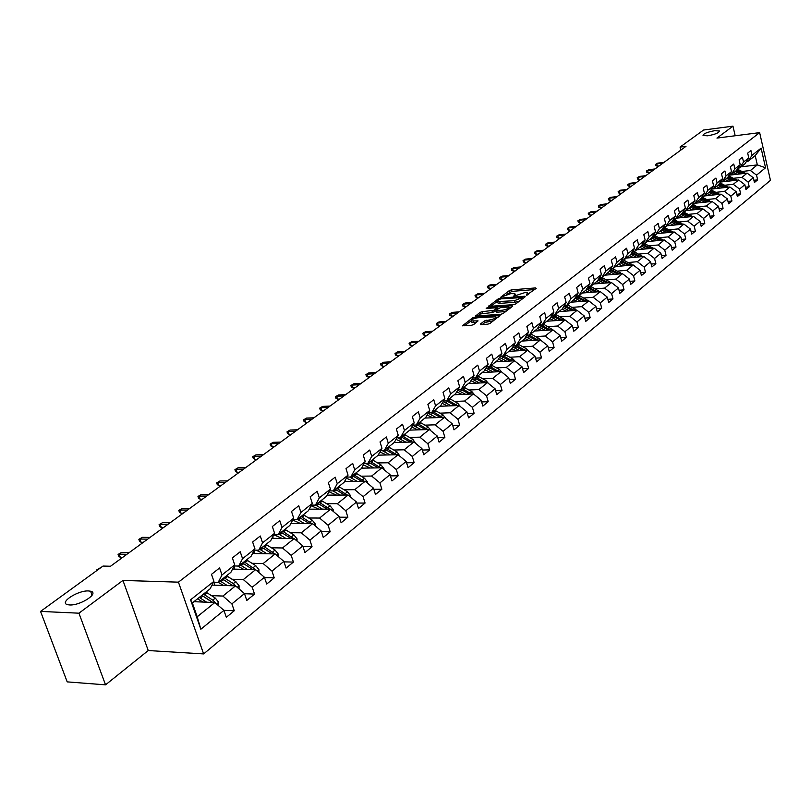<?xml version="1.0" encoding="UTF-8"?>
<svg xmlns="http://www.w3.org/2000/svg" width="811" height="811" viewBox="0 0 811 811"><rect width="100%" height="100%" fill="white"/><g stroke="black" fill="none" stroke-linecap="round" stroke-linejoin="round"><path stroke-width="1.22" d="M526.349 295.224L536.213 288.392L535.635 287.915L511.508 289.872L509.389 290.571L500.823 297.15L510.717 293.653L514.914 293.724L513.758 296.218L525.234 292.487L527.464 292.741L526.349 295.224M88.602 590.955C77.886 590.165 58.483 602.847 67.739 604.712L69.574 604.945C80.38 605.776 99.733 593.044 90.589 591.219L88.602 590.955M714.643 130.703C707.101 132.122 703.228 133.734 703.036 135.549L707.709 135.802C715.272 134.393 719.154 132.781 719.367 130.966L714.643 130.703M480.284 324.106L480.811 324.653L487.786 324.167L490.016 323.427L500.052 315.479L474.81 317.172L472.62 317.892L462.452 325.799L471.414 325.302L473.634 324.572L478.064 320.892L471.526 320.913C471.262 319.585 473.35 318.53 477.801 317.74L495.795 316.787C496.058 318.125 493.96 319.179 489.489 319.96L484.562 320.892L480.284 324.106L480.447 324.653M122.937 580.433L78.941 613.187L40.55 611.413L67.201 681.879L105.542 684.839L148.251 650.544L203.632 653.919L178.44 582.156L122.937 580.433L148.251 650.544M735.182 135.761L732.962 126.161L716.954 138.093L759.643 132.629L178.44 582.156M732.962 126.161L703.553 130.034L680.074 147.075L680.804 150.116M40.55 611.413L103.017 566.058L110.509 566.25L686.005 146.325L680.074 147.075M513.566 304.632L515.745 303.922L525.214 296.735L524.646 296.238L500.387 298.144L498.248 298.853L488.506 306.416L513.566 304.632M512.704 306.223L503.023 313.563L500.823 314.293L475.621 315.996L479.98 312.417L482.16 311.698L494.213 310.248L497.113 307.744L486.184 308.444L487.33 307.582L512.146 305.717L512.704 306.223M203.632 653.919L770.45 180.336L759.643 132.629M223.856 610.328L234.257 610.764L231.895 603.871L244.476 593.591L246.797 600.444L254.532 594.078L252.221 587.255L264.447 577.27L266.718 584.042L274.23 577.858L271.989 571.106L283.87 561.394L286.09 568.095L293.4 562.074L291.2 555.403L302.777 545.945L304.936 552.575L312.042 546.726L309.903 540.126L321.166 530.921L323.275 537.48L330.199 531.783L328.1 525.244L339.069 516.293L341.127 522.781L347.868 517.225L345.831 510.768L356.505 502.039L358.523 508.467L365.082 503.053L363.085 496.667L373.486 488.161L375.463 494.517L381.859 489.246L379.903 482.92L390.04 474.638L391.966 480.923L398.211 475.783L396.295 469.528L406.179 461.449L408.065 467.673L414.147 462.665L412.282 456.461L421.913 448.584L423.758 454.748L429.698 449.862L427.863 443.729L437.271 436.044L439.075 442.147L444.864 437.372L443.07 431.3L452.244 423.798L454.018 429.84L459.665 425.187L457.911 419.175L466.872 411.856L468.596 417.837L474.121 413.296L472.397 407.335L481.146 400.188L482.839 406.108L488.222 401.678L486.539 395.778L495.085 388.793L496.748 394.663L502.009 390.324L500.357 384.485L508.7 377.673L510.332 383.471L515.472 379.244L513.86 373.455L522.01 366.795L523.612 372.543L528.63 368.407L527.049 362.679L535.017 356.161L536.588 361.858L541.495 357.813L539.944 352.136L547.739 345.77L549.27 351.416L554.075 347.463L552.555 341.836L560.178 335.612L561.678 341.198L566.382 337.335L564.882 331.76L572.343 325.667L573.813 331.212L578.415 327.421L576.945 321.906L584.244 315.945L585.694 321.43L590.185 317.73L588.745 312.255L595.892 306.426L597.312 311.86L601.711 308.241L600.302 302.817L607.287 297.11L608.686 302.503L612.994 298.945L611.606 293.572L618.448 287.986L619.827 293.329L624.044 289.851L622.686 284.529L629.387 279.055L630.735 284.347L634.871 280.941L633.523 275.669L640.092 270.306L641.42 275.558L645.465 272.222L644.147 266.981L650.584 261.73L651.882 266.931L655.856 263.666L654.558 258.476L660.864 253.326L662.141 258.486L666.034 255.283L664.756 250.143L670.93 245.094L672.197 250.214L676.009 247.071L674.752 241.972L680.814 237.025L682.051 242.104L685.792 239.022L684.555 233.963L690.496 229.118L691.712 234.146L695.382 231.125L694.165 226.107L699.994 221.352L701.191 226.34L704.789 223.38L703.593 218.412L709.311 213.739L710.487 218.686L714.015 215.787L712.839 210.85L718.445 206.278L719.6 211.174L723.067 208.326L721.912 203.439L727.416 198.948L728.552 203.814L731.948 201.016L730.812 196.161L736.216 191.751L737.341 196.576L740.666 193.839L739.551 189.024L744.853 184.695L745.958 189.48L749.232 186.783L748.127 182.019L753.328 177.761L754.423 182.516L757.636 179.87L756.551 175.135L765.554 167.776L761.103 148.139L755.213 155.611L748.249 161.146L746.536 161.348M234.257 610.764L226.31 617.313L223.927 610.379L200.844 629.245L190.555 599.836L213.922 581.335L211.499 574.32L219.588 567.964L221.991 574.948L234.714 564.872L232.362 557.927L240.228 551.754L242.56 558.667L254.938 548.865L252.637 542.001L260.28 536L262.561 542.833L274.594 533.303L272.344 526.521L279.785 520.672L282.005 527.434L293.704 518.168L291.514 511.457L298.752 505.77L300.922 512.461L312.316 503.438L310.177 496.798L317.213 491.273L319.331 497.883L330.422 489.104L328.333 482.535L335.186 477.152L337.254 483.691L348.051 475.145L346.013 468.646L352.694 463.405L354.711 469.873L365.234 461.55L363.237 455.113L369.745 450.004L371.722 456.411L381.971 448.301L380.014 441.934L386.36 436.957L388.297 443.293L398.282 435.375L396.376 429.08L402.56 424.224L404.446 430.499L414.188 422.784L412.323 416.55L418.354 411.816L420.21 418.03L429.708 410.498L427.884 404.334L433.763 399.711L435.578 405.855L444.844 398.515L443.059 392.412L448.797 387.901L450.571 393.984L459.624 386.817L457.87 380.775L463.476 376.375L465.21 382.397L474.04 375.402L472.326 369.421L477.801 365.122L479.504 371.083L488.131 364.251L486.448 358.32L491.79 354.123L493.463 360.033L501.887 353.363L500.245 347.493L505.466 343.388L507.098 349.237L515.33 342.718L513.718 336.91L518.817 332.895L520.419 338.684L528.468 332.317L526.886 326.559L531.874 322.646L533.445 328.374L541.312 322.149L539.761 316.442L544.637 312.62L546.178 318.297L553.872 312.205L552.352 306.558L557.116 302.817L558.627 308.444L566.149 302.483L564.659 296.887L569.322 293.227L570.802 298.803L578.172 292.964L576.702 287.429L581.264 283.84L582.724 289.365L589.932 283.657L588.492 278.163L592.953 274.655L594.382 280.13L601.438 274.544L600.028 269.1L604.398 265.673L605.797 271.097L612.7 265.623L611.312 260.23L615.6 256.874L616.978 262.247L623.74 256.894L622.372 251.542L626.568 248.257L627.917 253.579L634.547 248.338L633.209 243.036L637.314 239.813L638.642 245.094L645.13 239.955L643.812 234.703L647.837 231.54L649.145 236.782L655.501 231.743L654.203 226.543L658.147 223.441L659.434 228.631L665.669 223.694L664.391 218.534L668.264 215.503L669.521 220.643L675.634 215.807L674.377 210.688L678.168 207.717L679.415 212.817L685.396 208.072L684.17 203.003L687.89 200.084L689.107 205.142L694.976 200.489L693.77 195.461L697.409 192.602L698.616 197.61L704.374 193.048L703.188 188.061L706.756 185.253L707.942 190.23L713.589 185.76L712.423 180.802L715.931 178.055L717.096 182.982L722.642 178.592L721.486 173.686L724.922 170.989L726.068 175.875L731.512 171.567L730.376 166.701L733.752 164.045L734.878 168.901L740.22 164.674L739.105 159.848L742.42 157.243L743.535 162.058L748.776 157.902L747.681 153.117L750.935 150.552L752.02 155.327L761.103 148.139M212.006 585.106L235.535 585.856L222.893 596.055L211.529 595.639M213.455 582.247L218.189 582.389L230.902 572.292L234.714 564.872M222.893 596.055L231.895 603.871M235.535 585.856L244.476 593.591M221.991 574.948L218.189 582.389M232.554 569.089L255.607 569.667L243.32 579.571L232.068 579.247M234.156 565.956L238.738 566.068L251.096 556.245L254.938 548.865M243.32 579.571L252.221 587.255M255.607 569.667L264.447 577.27M242.56 558.667L238.738 566.068M252.525 553.497L275.132 553.913L263.18 563.554L252.039 563.3M254.279 550.122L258.709 550.193L270.722 540.643L274.594 533.303M263.18 563.554L271.989 571.106M275.132 553.913L283.87 561.394M262.561 542.833L258.709 550.193M271.949 538.322L294.119 538.595L282.492 547.972L271.452 547.79M273.854 534.713L278.132 534.753L289.821 525.467L293.704 518.168M282.492 547.972L291.2 555.403M294.119 538.595L302.777 545.945M282.005 527.434L278.132 534.753M290.845 523.551L312.61 523.683L301.286 532.807L290.348 532.705M292.883 519.719L297.029 519.739L308.413 510.697L312.316 503.438M301.286 532.807L309.903 540.126M312.61 523.683L321.166 530.921M300.922 512.461L297.029 519.739M309.234 509.156L330.604 509.166L319.585 518.047L308.748 518.006M311.404 505.121L315.428 505.121L326.498 496.312L330.422 489.104M319.585 518.047L328.1 525.244M330.604 509.166L339.069 516.293M319.331 497.883L315.428 505.121M327.147 495.136L348.132 495.024L337.396 503.682L326.661 503.702M329.438 490.919L333.331 490.888L344.117 482.312L348.051 475.145M337.396 503.682L345.831 510.768M348.132 495.024L356.505 502.039M337.254 483.691L333.331 490.888M344.584 481.47L365.203 481.247L354.752 489.682L344.107 489.763M346.996 477.071L350.778 477.02L361.29 468.677L365.234 461.55M354.752 489.682L363.085 496.667M365.203 481.247L373.486 488.161M354.711 469.873L350.778 477.02M361.574 468.15L381.839 467.825L371.651 476.047L361.108 476.179M364.109 463.588L367.768 463.517L378.017 455.376L381.971 448.301M371.651 476.047L379.903 482.92M381.839 467.825L390.04 474.638M371.722 456.411L367.768 463.517M378.139 455.153L398.069 454.738L388.134 462.757L377.673 462.939M380.775 450.44L384.333 450.358L394.318 442.421L398.282 435.375M388.134 462.757L396.295 469.528M398.069 454.738L406.179 461.449M388.297 443.293L384.333 450.358M394.247 442.482L413.884 441.975L404.192 449.791L393.832 450.024M397.025 437.616L400.482 437.524L410.224 429.779L414.188 422.784M404.192 449.791L412.282 456.461M413.884 441.975L421.913 448.584M404.446 430.499L400.482 437.524M409.798 430.114L429.313 429.526L419.865 437.149L409.596 437.433M412.87 425.116L416.236 425.005L425.734 417.452L429.708 410.498M419.865 437.149L427.863 443.729M429.313 429.526L437.271 436.044M420.21 418.03L416.236 425.005M424.984 418.05L444.377 417.381L435.152 424.822L424.974 425.146M428.33 412.911L431.594 412.799L440.87 405.429L444.844 398.515M435.152 424.822L443.07 431.3M444.377 417.381L452.244 423.798M435.578 405.855L431.594 412.799M439.805 406.27L459.077 405.52L450.075 412.779L439.978 413.154M443.414 401.009L446.587 400.877L455.64 393.69L459.624 386.817M450.075 412.779L457.911 419.175M459.077 405.52L466.872 411.856M450.571 393.984L446.587 400.877M454.282 394.764L473.431 393.943L464.632 401.029L454.626 401.445M458.134 389.392L461.226 389.25L470.066 382.224L474.04 375.402M464.632 401.029L472.397 407.335M473.431 393.943L481.146 400.188M465.21 382.397L461.226 389.25M468.413 383.532L487.441 382.63L478.855 389.564L468.93 390.01M472.509 378.038L475.52 377.885L484.147 371.032L488.131 364.251M478.855 389.564L486.539 395.778M487.441 382.63L495.085 388.793M479.504 371.083L475.52 377.885M482.231 372.553L501.137 371.59L492.753 378.352L482.91 378.838M486.539 366.947L489.479 366.795L497.903 360.094L501.887 353.363M492.753 378.352L500.357 384.485M501.137 371.59L508.7 377.673M493.463 360.033L489.479 366.795M495.734 361.828L514.519 360.794L506.317 367.403L496.565 367.92M500.255 356.12L503.114 355.958L511.346 349.409L515.33 342.718M506.317 367.403L513.86 373.455M514.519 360.794L522.01 366.795M507.098 349.237L503.114 355.958M508.933 351.335L527.596 350.24L519.587 356.708L509.906 357.245M513.657 345.537L516.435 345.364L524.494 338.968L528.468 332.317M519.587 356.708L527.049 362.679M527.596 350.24L535.017 356.161M520.419 338.684L516.435 345.364M521.838 341.076L540.39 339.921L532.553 346.246L522.953 346.824M526.755 335.186L529.461 335.014L537.338 328.759L541.312 322.149M532.553 346.246L539.944 352.136M540.39 339.921L547.739 345.77M533.445 328.374L529.461 335.014M534.459 331.04L552.889 329.834L545.225 336.018L535.706 336.626M539.558 325.069L542.204 324.897L549.899 318.774L553.872 312.205M545.225 336.018L552.555 341.836M552.889 329.834L560.178 335.612M546.178 318.297L542.204 324.897M546.817 321.227L565.125 319.97L557.623 326.012L548.185 326.651M552.078 315.175L554.663 314.992L562.185 309.011L566.149 302.483M557.623 326.012L564.882 331.76M565.125 319.97L572.343 325.667M558.627 308.444L554.663 314.992M558.901 311.627L577.087 310.309L569.758 316.229L560.391 316.888M564.324 305.494L566.848 305.311L574.208 299.452L578.172 292.964M569.758 316.229L576.945 321.906M577.087 310.309L584.244 315.945M570.802 298.803L566.848 305.311M570.731 302.219L588.806 300.861L581.629 306.659L572.333 307.339M586.089 301.063L576.297 296.035L578.77 295.833L585.978 290.105L589.932 283.657M581.629 306.659L588.745 312.255M588.806 300.861L595.892 306.426M582.724 289.365L578.77 295.833M582.308 293.014L600.272 291.615L593.246 297.282L584.021 297.992M588.026 286.749L590.438 286.557L597.494 280.951L601.438 274.544M593.246 297.282L600.302 302.817M600.272 291.615L607.287 297.11M594.382 280.13L590.438 286.557M593.652 284.002L611.494 282.563L604.611 288.108L595.467 288.838M599.511 277.676L601.853 277.484L608.767 271.989L612.7 265.623M604.611 288.108L611.606 293.572M611.494 282.563L618.448 287.986M605.797 271.097L601.853 277.484M604.753 275.182L622.493 273.692L615.752 279.126L606.679 279.876M610.744 268.796L613.045 268.593L619.807 263.22L623.74 256.894M615.752 279.126L622.686 284.529M622.493 273.692L629.387 279.055M616.978 262.247L613.045 268.593M615.64 266.535L633.259 265.004L626.66 270.327L617.658 271.097M621.753 260.088L623.994 259.885L630.623 254.624L634.547 248.338M626.66 270.327L633.523 275.669M633.259 265.004L640.092 270.306M627.917 253.579L623.994 259.885M626.305 258.06L643.802 256.499L637.345 261.71L628.403 262.49M632.529 251.562L634.729 251.359L641.217 246.199L645.13 239.955M637.345 261.71L644.147 266.981M643.802 256.499L650.584 261.73M638.642 245.094L634.729 251.359M636.747 249.758L654.142 248.156L647.807 253.265L638.946 254.066M643.093 243.209L645.242 243.006L651.598 237.947L655.501 231.743M647.807 253.265L654.558 258.476M654.142 248.156L660.864 253.326M649.145 236.782L645.242 243.006M646.996 241.617L664.28 239.985L658.066 244.993L649.266 245.804M653.443 235.028L655.541 234.825L661.776 229.868L665.669 223.694M658.066 244.993L664.756 250.143M664.28 239.985L670.93 245.094M659.434 228.631L655.541 234.825M657.032 233.629L674.215 231.966L668.122 236.883L659.394 237.714M663.58 226.999L665.638 226.796L671.751 221.94L675.634 215.807M668.122 236.883L674.752 241.972M674.215 231.966L680.814 237.025M669.521 220.643L665.638 226.796M666.885 225.803L683.947 224.11L677.976 228.925L669.318 229.777M673.525 219.132L675.533 218.929L681.534 214.165L685.396 208.072M677.976 228.925L684.555 233.963M683.947 224.11L690.496 229.118M679.415 212.817L675.533 218.929M676.546 218.129L693.506 216.405L687.647 221.129L679.05 221.991M683.278 211.418L685.244 211.215L691.124 206.541L694.976 200.489M687.647 221.129L694.165 226.107M693.506 216.405L699.994 221.352M689.107 205.142L685.244 211.215M686.015 210.596L702.873 208.843L697.125 213.475L688.59 214.357M692.837 203.855L694.763 203.652L700.532 199.06L704.374 193.048M697.125 213.475L703.593 218.412M702.873 208.843L709.311 213.739M698.616 197.61L694.763 203.652M695.311 203.206L712.058 201.432L706.432 205.974L697.957 206.866M702.214 196.434L704.1 196.221L709.757 191.731L713.589 185.76M706.432 205.974L712.839 210.85M712.058 201.432L718.445 206.278M707.942 190.23L704.1 196.221M704.435 195.958L721.08 194.153L715.555 198.614L707.141 199.516M711.419 189.145L713.264 188.943L718.82 184.533L722.642 178.592M715.555 198.614L721.912 203.439M721.08 194.153L727.416 198.948M717.096 182.982L713.264 188.943M713.396 188.841L729.93 187.017L724.507 191.396L716.154 192.308M720.442 182.009L722.256 181.796L727.7 177.467L731.512 171.567M724.507 191.396L730.812 196.161M729.93 187.017L736.216 191.751M726.068 175.875L722.256 181.796M720.411 182.059L738.618 180.001L733.296 184.3L725.004 185.222M729.302 174.994L731.076 174.791L736.429 170.533L740.22 164.674M733.296 184.3L739.551 189.024M738.618 180.001L744.853 184.695M734.878 168.901L731.076 174.791M729.18 175.186L747.154 173.118L741.923 177.345L733.691 178.278M738 168.11L739.744 167.907L744.995 163.731L748.776 157.902M741.923 177.345L748.127 182.019M747.154 173.118L753.328 177.761M743.535 162.058L739.744 167.907M741.122 166.802L757.332 164.907L750.398 170.513L742.227 171.456M750.398 170.513L756.551 175.135M755.213 155.611L757.332 164.907L765.554 167.776M752.02 155.327L748.249 161.146M78.941 613.187L105.542 684.839M213.922 581.335L210.13 588.796L192.359 602.918L197.205 616.776L214.874 602.522L193.9 601.701M190.555 599.836L192.359 602.918M197.205 616.776L200.844 629.245M214.874 602.522L223.927 610.379M753.906 180.285L757.636 179.87M745.431 187.209L749.232 186.783M736.793 194.255L740.666 193.839M727.994 201.432L731.948 201.016M719.033 208.751L723.067 208.326M709.889 216.202L714.015 215.787M700.582 223.795L704.789 223.38M691.084 231.54L695.382 231.125M681.402 239.438L685.792 239.022M671.518 247.487L676.009 247.071M661.441 255.698L666.034 255.283M651.162 264.072L655.856 263.666M640.67 272.618L645.465 272.222M629.965 281.336L634.871 280.941M619.036 290.247L624.044 289.851M607.865 299.33L612.994 298.945M596.46 308.616L601.711 308.241M584.812 318.094L590.185 317.73M572.901 327.786L578.415 327.421M560.736 337.68L566.382 337.335M548.287 347.797L554.075 347.463M535.564 358.148L541.495 357.813M522.548 368.721L528.63 368.407M509.227 379.538L515.472 379.244M495.602 390.608L502.009 390.324M481.643 401.942L488.222 401.678M467.359 413.539L474.121 413.296M452.72 425.41L459.665 425.187M437.717 437.565L444.864 437.372M422.349 450.034L429.698 449.862M406.585 462.797L414.147 462.665M390.426 475.885L398.211 475.783M373.841 489.307L381.859 489.246M356.83 503.073L365.082 503.053M339.353 517.205L347.868 517.225M321.409 531.702L330.199 531.783M302.979 546.584L312.042 546.726M284.032 561.871L293.4 562.074M264.558 577.584L274.23 577.858M244.516 593.723L254.532 594.078M528.123 294.535L527.647 293.41M515.563 295.508L515.097 294.403M534.692 289.547L511.923 291.382L506.348 294.657M497.366 301.347L490.604 306.376M523.703 297.88L522.72 297.961M522.436 297.546L500.732 298.874L498.055 300.232L497.609 301.591L514.356 300.709L522.436 297.546L522.73 298.62M497.842 302.432L498.035 303.121L500.184 303.365L499.758 301.834M519.364 301.165L514.782 302.25L500.184 303.365M477.72 315.966L480.416 313.958L479.98 312.417M496.038 310.755L492.47 312.519L480.416 313.958M497.295 308.413L498.501 308.322M508.801 307.551L511.194 307.369M502.354 310.207C506.743 309.437 508.811 308.403 508.568 307.105L501.046 307.328L496.119 310.106L496.656 310.633L502.354 310.207L502.779 311.759L506.54 310.907M509.207 308.879L508.74 307.714M496.342 311.87L497.082 312.184L496.656 310.633M502.779 311.759L497.082 312.184M493.605 320.71L485.008 322.454L482.221 324.552M496.444 318.561L495.967 317.436M471.789 321.825L471.972 322.464L473.725 322.666L473.279 321.115M476.422 322.484L473.725 322.666M471.323 320.73L464.551 325.779M498.42 317.06L496.038 317.233M745.552 173.301L737.331 169.144M740.119 173.929L735.182 171.526M737.189 174.264L733.651 172.743M743.697 173.524L736.702 170.117M736.216 170.705L742.318 173.676M662.982 163.123L656.748 163.883L657.305 166.164L655.896 165.667L655.582 164.4L657.792 163.123L664.016 162.362M657.305 166.164L659.12 165.941M655.582 164.4L657.792 163.123M737.077 180.174L728.704 175.926M731.552 180.802L726.575 178.369M728.602 181.137L725.044 179.586M735.192 180.387L728.065 176.91M727.629 177.528L733.793 180.549M728.45 187.179L719.915 182.83M722.824 187.797L717.806 185.334M719.864 188.132L716.265 186.56M726.544 187.392L719.276 183.823M718.86 184.462L725.115 187.544M653.919 169.732L647.644 170.482L648.212 172.784L646.793 172.287L646.479 171.009L648.709 169.722L654.974 168.962M648.212 172.784L650.037 172.571M646.479 171.009L648.709 169.722M644.694 176.463L638.389 177.214L638.967 179.525L637.537 179.018L637.213 177.731L639.463 176.423L645.769 175.683M638.967 179.525L640.791 179.312M637.213 177.731L639.463 176.423M719.661 194.305L710.963 189.855M713.944 194.924L708.875 192.43M710.953 195.248L707.324 193.667M717.725 194.518L710.314 190.869M709.889 191.528L716.275 194.681M710.7 201.574L701.839 197.012M704.881 202.192L699.781 199.658M701.88 202.517L698.22 200.895M708.743 201.787L701.18 198.056M700.755 198.715L707.263 201.939M701.576 208.985L692.543 204.311M695.656 209.593L690.506 207.028M692.635 209.907L688.944 208.275M699.589 209.187L691.874 205.365M691.438 206.045L698.089 209.339M635.297 183.327L628.951 184.056L629.539 186.388L628.109 185.871L627.785 184.573L630.056 183.256L636.392 182.526M629.539 186.388L631.384 186.185M627.785 184.573L630.056 183.256M625.727 190.301L619.351 191.031L619.939 193.383L618.499 192.856L618.175 191.548L620.466 190.22L626.842 189.49M619.939 193.383L621.794 193.18M618.175 191.548L620.466 190.22M615.985 197.418L609.568 198.127L610.166 200.51L608.726 199.972L608.382 198.654L610.703 197.306L617.12 196.586M610.166 200.51L612.031 200.297M608.382 198.654L610.703 197.306M692.28 216.527L683.065 211.752M686.248 217.145L681.058 214.54M683.207 217.449L679.486 215.787M690.262 216.73L682.386 212.827M681.95 213.516L688.732 216.892M606.05 204.666L599.603 205.365L600.211 207.758L598.761 207.21L598.417 205.882L600.758 204.524L607.206 203.825M600.211 207.758L602.086 207.555M598.417 205.882L600.758 204.524M682.791 224.221L673.404 219.325M676.658 224.829L671.427 222.194M673.606 225.134L669.845 223.451M680.753 224.424L672.714 220.42M672.268 221.119L679.192 224.586M595.933 212.046L589.445 212.735L590.063 215.148L588.604 214.591L588.259 213.252L590.621 211.884L597.109 211.184M590.063 215.148L591.949 214.956M588.259 213.252L590.621 211.884M673.13 232.068L663.55 227.06M666.885 232.676L661.604 230M663.803 232.98L660.012 231.267M671.052 232.27L662.851 228.165M662.394 228.884L669.47 232.422M585.623 219.568L579.095 220.257L579.723 222.68L578.263 222.113L577.908 220.764L580.301 219.375L586.819 218.696M579.723 222.68L581.629 222.488M577.908 220.764L580.301 219.375M663.276 240.076L653.707 234.997M656.92 240.674L651.588 237.968M653.818 240.968L649.986 239.235M661.168 240.269L652.784 236.072M652.328 236.792L659.556 240.421M575.111 227.242L568.541 227.911L569.19 230.365L567.72 229.777L567.355 228.418L569.768 227.019L576.337 226.35M569.19 230.365L571.096 230.172M567.355 228.418L569.768 227.019M653.22 248.237L643.812 243.138M646.742 248.835L641.308 246.057M643.63 249.119L639.767 247.355M651.091 248.44L642.525 244.121M642.059 244.861L649.449 248.582M564.395 235.058L557.796 235.717L558.444 238.191L556.964 237.593L556.599 236.224L559.043 234.805L565.642 234.146M558.444 238.191L560.36 237.998M556.599 236.224L559.043 234.805M642.961 256.57L633.695 251.461M636.371 257.158L630.816 254.319M633.239 257.442L629.336 255.647M640.802 256.763L632.043 252.343M631.576 253.093L639.139 256.915M553.467 243.026L546.827 243.675L547.496 246.169L546.006 245.571L545.641 244.182L548.104 242.753L554.744 242.104M547.496 246.169L549.422 245.986M545.641 244.182L548.104 242.753M632.499 265.065L623.375 259.946M625.788 265.653L620.111 262.734M622.625 265.927L618.692 264.102M630.299 265.258L621.358 260.726M620.881 261.497L628.606 265.41M542.326 251.167L535.645 251.795L536.324 254.309L534.834 253.691L534.459 252.292L536.943 250.852L543.623 250.214M536.324 254.309L538.261 254.127M534.459 252.292L536.943 250.852M621.824 273.743L612.832 268.613M614.981 274.321L609.173 271.33M611.808 274.584L607.834 272.739M619.594 273.936L610.44 269.282M609.963 270.063L617.87 274.077M530.962 259.459L524.241 260.078L524.93 262.612L523.43 261.983L523.044 260.574L525.569 259.114L532.28 258.486M524.93 262.612L526.876 262.429M523.044 260.574L525.569 259.114M610.926 282.603L601.944 277.413M603.952 283.171L598.011 280.109M600.758 283.434L596.744 281.549M608.655 282.786L599.299 278.011M598.812 278.812L606.912 282.927M519.364 267.924L512.603 268.522L513.302 271.077L511.802 270.438L511.406 269.019L513.951 267.539L520.713 266.931M513.302 271.077L515.269 270.904M511.406 269.019L513.951 267.539M599.795 291.656L590.712 286.344M592.689 292.203L586.617 289.061M589.475 292.457L585.42 290.541M597.494 291.828L587.924 286.932M587.417 287.743L595.72 291.97M507.524 276.561L500.722 277.139L501.441 279.724L499.931 279.065L499.535 277.636L502.11 276.135L508.902 275.547M501.441 279.724L503.418 279.552M499.535 277.636L502.11 276.135M588.431 300.891L579.236 295.468M581.193 301.439L574.969 298.205M577.949 301.682L573.864 299.735M575.79 296.867L584.285 301.205M495.44 285.371L488.607 285.938L489.327 288.544L487.816 287.875L487.411 286.435L490.016 284.914L496.849 284.347M489.327 288.544L491.314 288.381M487.411 286.435L490.016 284.914M576.824 310.329L567.507 304.784M569.444 310.866L563.077 307.551M566.179 311.1L562.053 309.123M574.452 310.501L564.831 305.463M563.909 306.183L572.617 310.633M483.113 294.373L476.229 294.93L476.969 297.556L475.449 296.867L475.033 295.407L477.669 293.876L484.542 293.329M476.969 297.556L478.966 297.394M475.033 295.407L477.669 293.876M564.963 319.98L555.535 314.303M557.441 320.497L550.912 317.091M554.156 320.72L549.949 318.703M562.55 320.142L553.132 315.104M551.764 315.692L560.685 320.274M470.512 303.557L463.598 304.095L464.348 306.751L462.817 306.051L462.402 304.581L465.068 303.03L471.982 302.493M464.348 306.751L466.355 306.599M462.402 304.581L465.068 303.03M552.849 329.844L543.299 324.025M545.174 330.341L538.484 326.843M541.87 330.553L537.511 328.465M550.395 329.996L541.16 324.968M539.345 325.424L548.5 330.128M457.647 312.945L450.693 313.462L451.463 316.138L449.923 315.428L449.497 313.938L452.193 312.377L459.148 311.86M451.463 316.138L453.481 315.996M449.497 313.938L452.193 312.377M540.552 340.052L538.585 338.197L530.789 333.97M532.634 340.407L525.781 336.818M529.309 340.61L524.798 338.451M537.967 340.073L528.914 335.055M526.653 335.359L536.041 340.194M444.509 322.535L437.504 323.031L438.295 325.728L436.754 325.008L436.318 323.508L439.045 321.916L446.04 321.42M438.295 325.728L440.322 325.586M436.318 323.508L439.045 321.916M528.002 350.565L525.863 348.426L517.996 344.128M519.81 350.697L512.785 347.007M516.465 350.889L511.792 348.659M525.264 350.372L516.394 345.374M513.708 345.537L523.298 350.484M431.077 332.338L424.041 332.814L424.832 335.531L423.291 334.791L422.845 333.28L425.603 331.679L432.638 331.192M424.832 335.531L426.88 335.399M422.845 333.28L425.603 331.679M515.137 361.29L512.856 358.888L504.918 354.519M506.703 361.219L499.485 357.428M503.337 361.402L498.491 359.101M512.268 360.915L503.307 355.806M500.945 356.08L510.291 361.027M417.351 342.354L410.275 342.81L411.086 345.557L409.535 344.797L409.089 343.266L411.876 341.644L418.952 341.188M411.086 345.557L413.144 345.425M409.089 343.266L411.876 341.644M501.968 372.259L499.546 369.583L491.537 365.153M493.291 371.985L485.88 368.082M489.905 372.158L484.887 369.775M498.978 371.702L489.895 366.471M487.857 366.886L496.961 371.803M403.32 352.592L396.204 353.018L397.025 355.796L395.474 355.015L395.008 353.474L397.836 351.832L404.953 351.396M397.025 355.796L399.093 355.674M395.008 353.474L397.836 351.832M488.475 383.461L485.931 380.531L477.851 376.03M479.565 383.005L471.951 378.99M476.148 383.167L470.948 380.704M485.383 382.731L476.169 377.379M474.455 377.946L483.336 382.822M388.966 363.064L381.809 363.47L382.65 366.268L381.099 365.477L380.623 363.916L383.481 362.253L390.638 361.838M382.65 366.268L384.728 366.156M380.623 363.916L383.481 362.253M474.658 394.937L471.992 391.733L463.841 387.161M465.514 394.288L457.688 390.152M462.088 394.43L456.684 391.885M471.465 394.024L462.118 388.54M460.719 389.27L469.387 394.116M374.287 373.77L367.089 374.155L367.951 376.983L366.39 376.162L365.913 374.601L368.802 372.908L376 372.523M367.951 376.983L370.039 376.872M365.913 374.601L368.802 372.908M460.496 406.666L457.718 403.209L449.507 398.566M451.139 405.824L443.09 401.577M447.682 405.966L442.076 403.331M457.222 405.591L447.733 399.965M446.618 400.857L455.103 405.672M359.273 384.728L352.035 385.083L352.917 387.932L351.345 387.1L350.859 385.519L353.789 383.806L361.027 383.451M352.917 387.932L355.015 387.84M350.859 385.519L353.789 383.806M445.918 418.628L443.11 414.948L434.818 410.234M436.409 417.655L428.127 413.265M432.932 417.777L427.103 415.06M442.624 417.442L433.013 411.674M431.857 412.586L440.474 417.513M343.905 395.94L336.626 396.265L337.528 399.154L335.947 398.292L335.45 396.701L338.42 394.967L345.699 394.633M337.528 399.154L339.637 399.053M335.45 396.701L338.42 394.967M430.986 430.894L428.147 426.981L419.784 422.186M421.315 429.769L412.789 425.248M417.817 429.871L411.765 427.062M427.681 429.577L417.929 423.656M416.753 424.599L425.491 429.637M328.171 407.426L320.852 407.72L321.774 410.63L320.193 409.758L319.686 408.136L322.697 406.382L330.006 406.088M321.774 410.63L323.893 410.538M319.686 408.136L322.697 406.382M415.688 443.455L412.809 439.309L404.375 434.432M405.855 442.177L397.339 437.605M402.337 442.269L396.042 439.369M412.373 442.015L402.469 435.943M401.263 436.906L410.143 442.076M312.063 419.175L304.713 419.439L305.646 422.379L304.064 421.487L303.537 419.855L306.588 418.07L313.948 417.807M305.646 422.379L307.785 422.298M303.537 419.855L306.588 418.07M400.005 456.34L397.096 451.95L388.581 446.983M390.01 454.91L381.89 450.409M386.472 454.981L379.913 451.98M396.68 454.768L386.624 448.534M385.397 449.517L394.41 454.819M295.569 431.209L288.169 431.442L289.132 434.412L287.54 433.5L287.013 431.847L290.095 430.043L297.495 429.81M289.132 434.412L291.271 434.351M287.013 431.847L290.095 430.043M383.927 469.559L383.927 468.576L380.977 464.896L372.391 459.847M373.77 467.957L366.025 463.547M370.201 468.008L363.369 464.906M380.592 467.846L370.384 461.439M369.117 462.442L378.281 467.886M278.67 443.546L271.229 443.739L272.202 446.739L270.61 445.797L270.073 444.134L273.206 442.309L280.636 442.107M272.202 446.739L274.361 446.689M270.073 444.134L273.206 442.309M367.434 483.113L367.434 481.906L364.453 478.186L355.786 473.046M357.104 481.339L349.723 477.04M353.515 481.379L346.398 478.166M364.098 481.258L353.728 474.678M352.43 475.712L361.736 481.288M261.345 456.187L253.863 456.35L254.867 459.371L253.275 458.408L252.718 456.735L255.891 454.88L263.362 454.707M254.867 459.371L257.036 459.33M252.718 456.735L255.891 454.88M350.524 497.031L350.524 495.592L347.503 491.811L338.745 486.58M340.012 495.065L332.986 490.888M336.403 495.085L328.972 491.77M347.169 495.024L336.646 488.252M335.308 489.317L344.766 495.045M243.584 469.143L236.072 469.265L237.096 472.326L235.494 471.333L234.926 469.64L238.15 467.754L245.662 467.633M237.096 472.326L239.275 472.286M234.926 469.64L238.15 467.754M333.159 511.315L333.159 509.622L330.107 505.8L321.268 500.478M322.464 509.156L315.57 505M318.835 509.156L311.079 505.74M329.803 509.166L319.108 502.191M317.74 503.276L327.35 509.166M225.377 482.433L217.824 482.515L218.869 485.607L217.267 484.593L216.689 482.88L219.953 480.964L227.506 480.882M218.869 485.607L221.058 485.576M216.689 482.88L219.953 480.964M315.337 525.994L315.337 524.038L312.245 520.155L303.324 514.732M291.352 522.598L291.392 523.551M304.46 523.632L297.475 519.385M300.8 523.612L292.69 520.074M311.971 523.673L301.114 516.495M299.705 517.611L309.478 523.663M206.693 496.058L199.111 496.099L200.175 499.221L198.573 498.187L197.975 496.454L201.29 494.517L208.873 494.467M200.175 499.221L202.375 499.211M197.975 496.454L201.29 494.517M297.039 541.069L297.039 538.828L293.906 534.905L284.904 529.38M272.932 536.466L272.962 538.332M285.959 538.494L278.893 534.155M282.279 538.443L273.804 534.804M293.663 538.585L282.623 531.185M281.184 532.33L291.119 538.555M187.534 510.048L179.9 510.038L180.995 513.191L179.393 512.126L178.785 510.383L182.14 508.416L189.764 508.416M180.995 513.191L183.205 513.201M178.785 510.383L182.14 508.416M278.234 556.569L278.244 554.035L275.061 550.051L265.978 544.424M254.096 550.466L254.036 553.528M266.951 553.761L259.794 549.331M263.261 553.69L256.185 550.152M274.848 553.903L263.636 546.279M262.156 547.455L272.253 553.862M167.857 524.403L160.193 524.352L161.308 527.535L159.706 526.44L159.088 524.676L162.494 522.679L170.148 522.73M161.308 527.535L163.528 527.555M159.088 524.676L162.494 522.679M258.912 572.505L258.922 569.657L255.698 565.612L246.524 559.874M234.612 565.966L234.592 569.14M247.426 569.454L240.178 564.922M243.706 569.363L237.694 566.037M255.516 569.657L244.121 561.79M242.59 562.996L252.87 569.596M147.653 539.143L139.948 539.041L141.094 542.265L139.492 541.14L138.853 539.356L142.31 537.328L150.015 537.419M141.094 542.265L143.334 542.295M138.853 539.356L142.31 537.328M239.042 588.898L239.063 585.714L235.798 581.619L226.533 575.769M214.53 582.278L214.611 585.187M227.344 585.593L220.004 580.96M223.603 585.481L218.25 582.339M235.808 586.089L233.335 583.596L224.059 577.736M222.488 578.983L232.939 585.775M232.189 585.136L233.173 585.785M126.901 554.288L119.166 554.136L120.342 557.39L118.73 556.234L118.082 554.43L121.589 552.372L129.324 552.514M120.342 557.39L122.583 557.441M118.082 554.43L121.589 552.372M218.615 605.766L218.635 602.238L215.32 598.082L205.964 592.111M206.693 602.198L199.253 597.443M202.932 602.046L197.509 598.832M215.533 603.09L212.786 600.11L203.419 594.128M203.186 596.247L212.786 602.431M201.807 595.416L212.452 602.421M96.945 570.478L96.732 569.91L100.574 567.832M96.732 569.91L100.3 567.822M527.302 295.011L527.038 294.058M514.732 295.995L514.478 295.052M509.815 292.082L509.389 290.571M511.923 291.382L511.508 289.872M535.848 288.675L535.635 287.915M488.8 306.487L488.648 305.98M498.532 299.877L498.248 298.853M500.59 298.884L500.387 298.144M524.859 297.008L524.646 296.238M514.782 302.25L514.356 300.709M521.564 299.502L521.27 298.428M475.915 316.077L475.763 315.55M482.596 313.249L482.16 311.698M492.47 312.519L492.034 310.968M494.649 311.799L494.213 310.248M497.265 309.244L496.971 308.18M487.543 308.342L487.33 307.582M512.359 306.487L512.146 305.717M485.008 322.454L484.562 320.892M487.218 321.724L486.782 320.152M489.935 321.531L489.489 319.96M477.618 321.582L477.405 320.821M462.757 325.88L462.594 325.333M472.955 319.068L472.62 317.892M475.114 318.247L474.81 317.172M499.586 316.178L499.363 315.398M737.686 170.543L738.72 169.722M736.003 171.891L737.037 171.06M743.535 173.432L744.569 172.611M729.119 177.366L730.174 176.524M727.396 178.734L728.45 177.893M735.009 180.295L736.053 179.454M720.391 184.31L721.466 183.458M718.637 185.709L719.712 184.847M726.321 187.27L727.396 186.418M711.5 191.386L712.585 190.514M709.706 192.805L710.811 191.933M717.482 194.387L718.566 193.515M702.438 198.594L703.553 197.712M700.623 200.043L701.738 199.151M708.469 201.635L709.574 200.743M693.212 205.943L694.338 205.041M691.357 207.413L692.493 206.511M699.285 209.015L700.41 208.103M683.805 213.425L684.95 212.512M681.909 214.935L683.065 214.013M689.918 216.537L691.073 215.614M674.205 221.058L675.391 220.126M672.278 222.599L673.465 221.656M680.378 224.211L681.544 223.268M664.432 228.844L665.628 227.881M662.465 230.405L663.672 229.442M670.646 232.037L671.843 231.074M654.457 236.782L655.683 235.798M652.46 238.373L653.686 237.39M660.722 240.005L661.948 239.032M644.289 244.871L645.536 243.878M642.241 246.493L643.498 245.5M650.604 248.146L651.851 247.142M633.918 253.123L635.185 252.109M631.83 254.786L633.107 253.772M640.284 256.448L641.552 255.424M623.324 261.547L624.632 260.513M621.196 263.251L622.503 262.206M629.741 264.913L631.039 263.869M612.528 270.144L613.856 269.09M610.348 271.878L611.687 270.813M618.996 273.56L620.314 272.496M601.498 278.923L602.857 277.849M599.278 280.687L600.637 279.613M608.017 282.38L609.365 281.295M590.236 287.885L591.625 286.78M587.975 289.689L589.364 288.584M596.815 291.392L598.194 290.287M578.74 297.039L580.149 295.914M576.428 298.874L577.848 297.749M585.37 300.587L586.779 299.462M566.99 306.386L568.44 305.23M564.628 308.261L566.078 307.116M573.681 309.984L575.111 308.829M554.988 315.935L556.468 314.759M552.575 317.851L554.055 316.675M561.739 319.595L563.199 318.409M542.731 325.698L544.242 324.491M540.258 327.654L541.778 326.448M549.523 329.398L551.034 328.191M530.191 335.673L531.732 334.446M527.667 337.68L529.218 336.443M537.054 339.434L538.585 338.197M517.377 345.871L518.959 344.614M514.803 347.919L516.384 346.662M524.291 349.693L525.863 348.426M504.27 356.293L505.882 355.015M501.634 358.401L503.256 357.114M511.244 360.175L512.856 358.888M490.868 366.967L492.52 365.649M488.161 369.117L489.824 367.799M497.903 370.901L499.546 369.583M477.152 377.885L478.835 376.537M474.384 380.085L476.077 378.737M484.248 381.88L485.931 380.531M463.111 389.057L464.835 387.678M460.283 391.307L462.017 389.929M470.268 393.122L471.992 391.733M448.736 400.492L450.5 399.083M445.837 402.793L447.621 401.384M455.964 404.618L457.718 403.209M434.017 412.201L435.831 410.761M431.057 414.563L432.871 413.113M441.306 416.408L443.11 414.948M418.942 424.204L420.797 422.724M415.901 426.627L417.766 425.136M426.302 428.472L428.147 426.981M403.493 436.5L405.399 434.98M400.381 438.974L402.297 437.453M410.913 440.829L412.809 439.309M387.668 449.091L389.615 447.54M384.475 451.636L386.431 450.075M395.15 453.511L397.096 451.95M383.39 469.113L383.927 468.687M371.438 462.017L373.435 460.425M368.164 464.622L370.171 463.02M378.99 466.497L380.977 464.896M366.775 482.555L367.434 482.018M354.782 475.256L356.84 473.624M351.427 477.932L353.484 476.29M362.416 479.828L364.453 478.186M360.581 481.298L361.118 480.862M349.713 496.352L350.524 495.693M337.711 488.851L339.809 487.178M334.264 491.588L336.383 489.905M345.405 493.493L347.503 491.811M343.479 495.045L344.087 494.568M332.206 510.514L333.159 509.734M320.183 502.8L322.342 501.076M316.645 505.608L318.814 503.884M327.958 507.524L330.107 505.8M325.921 509.166L326.6 508.619M314.222 525.052L315.347 524.149M302.199 517.114L304.409 515.35M298.56 520.003L300.79 518.229M310.035 521.929L312.245 520.155M307.906 523.653L308.646 523.054M295.762 539.984L297.039 538.95M283.718 531.813L285.999 529.999M279.988 534.784L282.279 532.959M291.636 536.72L293.906 534.905M289.385 538.534L290.206 537.875M276.784 555.332L278.244 554.146M264.741 546.918L267.083 545.063M260.909 549.97L263.261 548.094M272.739 551.926L275.061 550.051M270.367 553.822L271.259 553.112M257.28 571.096L258.922 569.768M245.236 562.439L247.639 560.533M241.293 565.581L243.716 563.655M253.306 567.538L255.698 565.612M250.812 569.545L251.785 568.764M237.228 587.316L239.063 585.836M225.184 578.405L227.658 576.428M214.55 584.65L213.901 585.167M221.129 581.629L223.613 579.642M233.335 583.596L235.798 581.619M230.709 585.704L231.774 584.853M216.588 604.002L218.635 602.36M204.554 594.808L207.099 592.79M200.388 598.133L202.943 596.095M212.786 600.11L215.32 598.082M210.039 602.33L211.184 601.407M719.489 131.483L719.367 130.966M92.079 595.274L90.589 591.219M522.872 298.519L522.568 297.404M498.035 303.121L497.609 301.591M497.488 309.082L497.173 307.977M496.413 312.103L495.977 310.552M471.972 322.464L471.526 320.913"/></g></svg>
